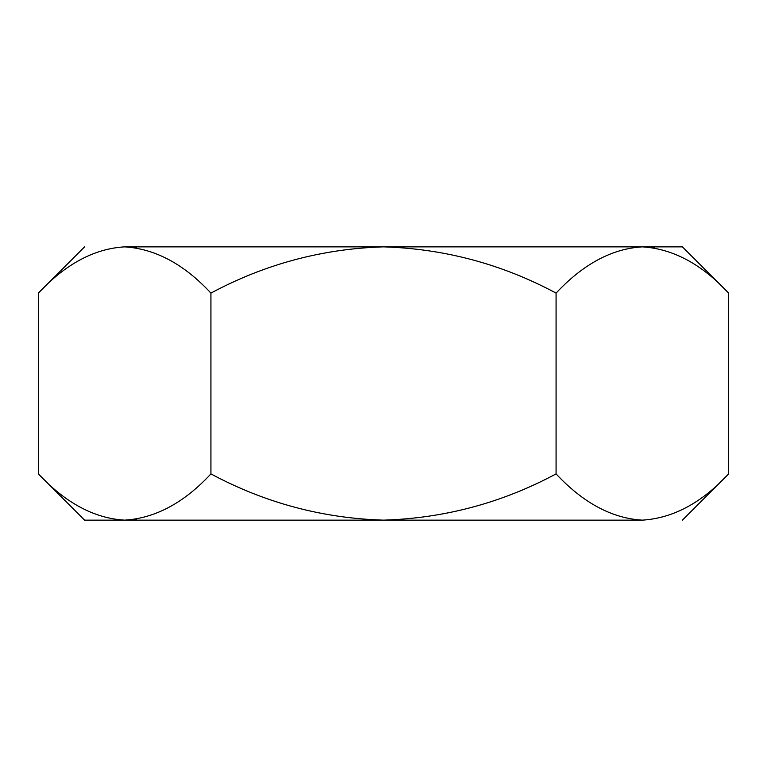 <?xml version="1.0" encoding="UTF-8"?>
<svg xmlns="http://www.w3.org/2000/svg" width="767" height="767" viewBox="0 0 767 767"><rect width="100%" height="100%" fill="white"/><g stroke="black" fill="none" stroke-linecap="round" stroke-linejoin="round"><path stroke-width="1.15" d="M728.362 292.812L682.409 246.859L728.65 293.099L728.65 473.901L728.65 293.099C701.786 264.193 673.023 248.776 642.362 246.859L682.409 246.859L642.362 246.859L654.28 247.808L642.401 246.859M124.676 520.141L136.555 519.192L124.638 520.141L84.591 520.141L38.35 473.901C65.569 502.96 94.331 518.377 124.638 520.141C155.298 518.224 184.061 502.807 210.925 473.901C264.96 502.874 322.485 518.281 383.5 520.141C444.496 518.271 502.021 502.855 556.075 473.901L556.075 293.099C502.021 264.145 444.496 248.729 383.5 246.859L642.362 246.859C612.056 248.623 583.294 264.04 556.075 293.099L556.209 292.956M124.599 246.859L383.5 246.859C322.485 248.719 264.96 264.126 210.925 293.099L210.925 473.901L210.925 293.099C184.061 264.193 155.298 248.776 124.638 246.859C94.331 248.623 65.569 264.04 38.35 293.099L38.35 473.901L38.35 293.099C65.569 264.04 94.331 248.623 124.638 246.859L136.555 247.808L124.676 246.859M383.577 520.141L124.638 520.141C94.331 518.377 65.569 502.96 38.35 473.901L84.591 520.141L642.362 520.141C673.023 518.224 701.786 502.807 728.65 473.901C701.786 502.807 673.023 518.224 642.362 520.141L383.5 520.141C322.485 518.281 264.96 502.874 210.925 473.901C184.061 502.807 155.298 518.224 124.638 520.141M642.401 520.141L642.362 520.141C695.218 520.141 695.218 520.141 642.362 520.141C612.056 518.377 583.294 502.96 556.075 473.901C583.294 502.96 612.056 518.377 642.362 520.141L642.401 520.141M556.075 293.099C583.294 264.04 612.056 248.623 642.362 246.859L124.638 246.859C71.782 246.859 71.782 246.859 124.638 246.859C155.298 248.776 184.061 264.193 210.925 293.099C264.96 264.126 322.485 248.719 383.5 246.859C444.496 248.729 502.021 264.145 556.075 293.099L556.075 473.901C502.021 502.855 444.496 518.271 383.5 520.141M642.362 246.859C673.023 248.776 701.786 264.193 728.65 293.099M728.65 473.901L682.409 520.141M84.591 246.859L38.35 293.099"/></g></svg>
